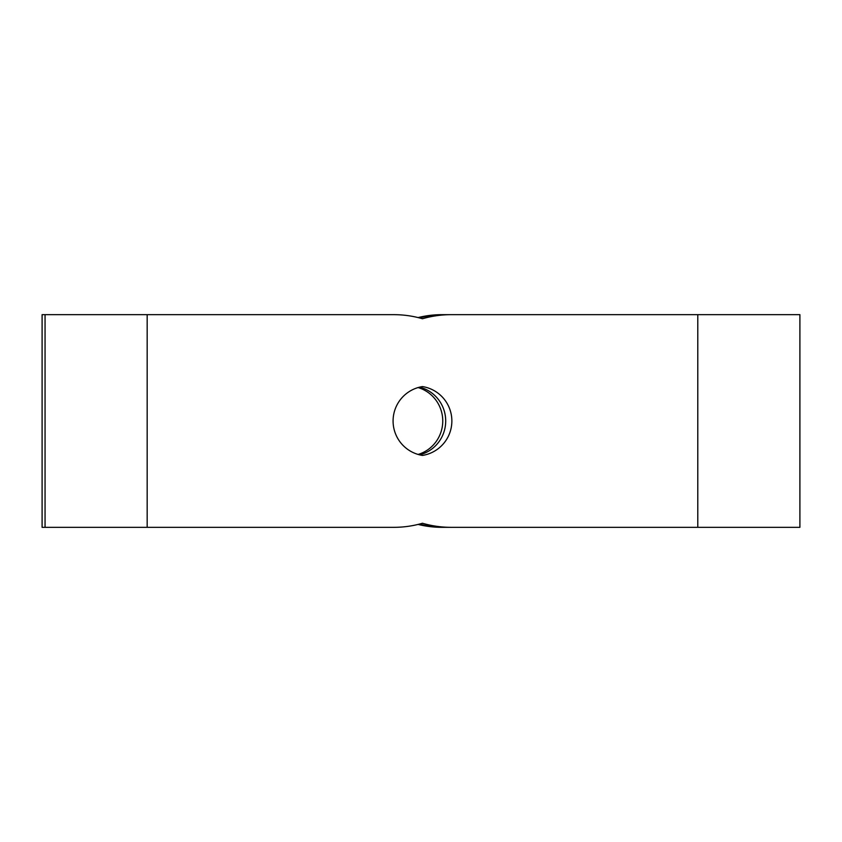 <?xml version="1.0" encoding="UTF-8"?>
<svg xmlns="http://www.w3.org/2000/svg" width="842" height="842" viewBox="0 0 842 842"><rect width="100%" height="100%" fill="white"/><g stroke="black" fill="none" stroke-linecap="round" stroke-linejoin="round"><path stroke-width="1.26" d="M418.095 524.429A102.114 100.566 90 0 0 441.945 527.334L697.786 527.334L697.786 314.666L451.07 314.666A102.114 102.114 0 0 0 422.473 318.75A102.114 102.114 0 0 0 393.888 314.666L42.1 314.666L42.1 527.334L393.888 527.334A102.114 102.114 0 0 0 422.473 523.25A102.114 102.114 0 0 0 451.07 527.334L799.9 527.334L799.9 314.666L441.945 314.666A102.114 100.566 90 0 0 418.095 317.571M444.902 527.334A102.114 100.566 -90 0 1 419.59 524.05M418.095 454.438A34.859 34.322 90 0 0 442.755 421A34.859 34.322 90 0 0 418.095 387.562M419.59 387.152A34.859 34.322 -90 0 1 445.702 421A34.859 34.322 -90 0 1 419.59 454.848M419.59 317.95A102.114 100.566 -90 0 1 444.902 314.666M422.473 386.573A34.859 34.859 0 0 1 422.473 455.427A34.859 34.859 0 0 1 422.473 386.573M45.058 314.666L45.058 527.334M147.171 314.666L147.171 527.334"/></g></svg>
